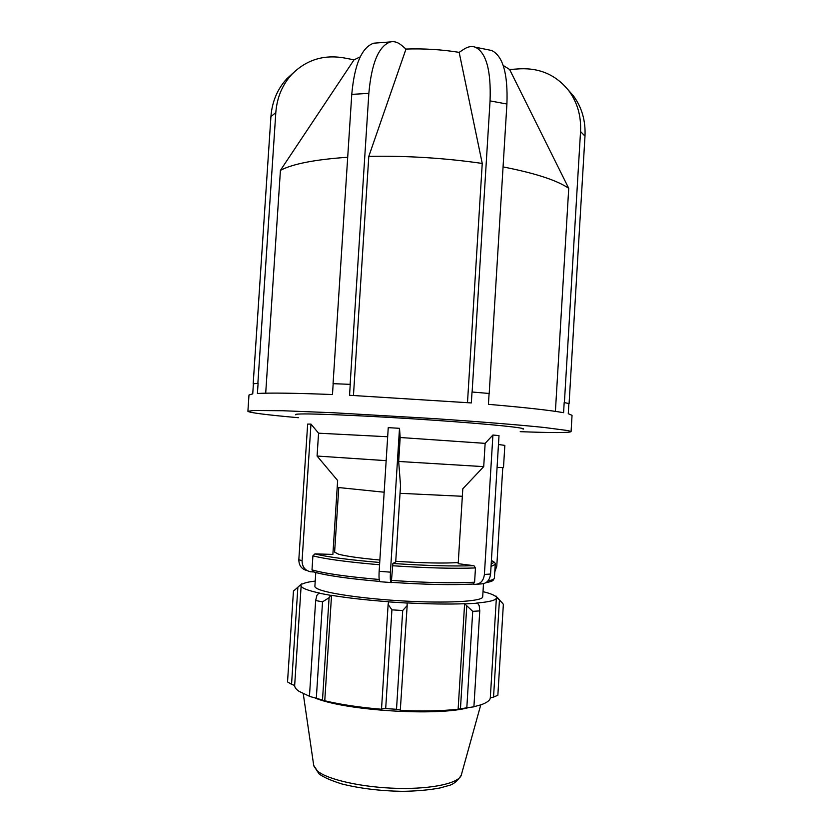 <?xml version="1.0" encoding="UTF-8"?>
<svg xmlns="http://www.w3.org/2000/svg" width="833" height="833" viewBox="0 0 833 833"><rect width="100%" height="100%" fill="white"/><g stroke="black" fill="none" stroke-linecap="round" stroke-linejoin="round"><path stroke-width="1.25" d="M379.15 571.303L388.251 427.641L399.507 428.318L400.184 437.512L398.674 461.461L400.527 485.493L395.706 561.963L392.884 563.472L391.302 582.59C390.385 582.298 390.094 578.831 390.427 572.156L379.15 571.303C378.817 577.967 379.14 581.444 380.119 581.726L391.114 582.569M399.507 428.318L390.427 572.156M484.4 574.447C483.536 580.757 480.485 584.058 475.247 584.36L472.873 584.068L474.591 582.236L475.466 567.939L473.915 565.68L458.192 563.702L462.804 488.794L483.713 466.636L485.139 443.364L492.917 435.024L499.009 435.597L490.575 574.041L484.4 574.447L492.917 435.024M477.101 584.225L481.453 583.891C486.67 583.589 489.71 580.309 490.575 574.041M502.736 468.136L496.78 566.096L494.792 571.875M334.866 548.197L333.294 547.999M391.697 582.34C425.038 584.589 452.069 585.162 472.79 584.058L472.894 584.068C452.132 585.172 425.059 584.599 391.687 582.35M523.051 429.162C528.33 428.058 490.564 424.122 433.327 420.186C376.172 416.25 316.353 413.522 300.765 413.98C296.288 414.095 294.653 414.386 295.85 414.865M313.614 571.938L310.438 571.771C304.94 570.418 302.16 566.752 302.077 560.765L298.828 559.672L307.658 424.091L310.969 424.091L318.56 433.191L317.081 456.047L337.646 480.526L332.877 554.414L314.947 553.883L312.906 555.83L312 569.887L313.583 571.917C325.828 575.478 347.85 578.643 379.661 581.424C347.892 578.633 325.932 575.478 313.781 571.938M387.678 436.752L318.56 433.191M485.139 443.364L400.184 437.512M497.072 467.375L503.486 467.625L504.84 445.384L498.467 444.52M483.713 466.636L398.674 461.461M386.158 460.659L317.081 456.047M298.828 559.672C298.901 565.586 301.661 569.231 307.106 570.584M310.969 424.091L302.077 560.765M564.18 402.537L566.763 403.099L564.18 402.537L563.577 412.699C550.54 410.325 525.498 407.535 488.43 404.338L489.096 393.468L472.019 391.999L489.096 393.468M566.763 403.099L569.085 403.651L566.763 403.099M333.179 383.68L341.582 384.003L333.179 383.68L332.471 394.54C295.434 393.093 270.423 392.739 257.418 393.478L258.095 383.315L255.512 383.565L258.095 383.315M341.582 384.003L350.245 384.357L341.582 384.003M253.18 383.826L255.512 383.565L253.18 383.826L270.923 116.589C272.079 101.72 277.358 89.131 286.76 78.833L293.226 72.929M360.22 56.863L354.056 59.82L280.429 170.349L265.706 393.186M354.056 59.82L343.79 57.873C323.454 54.468 306.127 59.966 291.831 74.366C282.314 84.779 276.983 97.523 275.817 112.59L257.876 383.295M350.245 384.357L349.548 395.279L471.343 402.933L472.019 391.999M472.124 391.999L490.054 100.897C491.178 70.555 486.264 52.656 475.331 47.189C471.728 45.909 467.927 46.586 463.919 49.22L459.17 52.354C441.532 49.532 423.81 48.439 405.994 49.053L368.8 156.375L353.452 395.467M405.994 49.053L401.61 45.346C397.914 42.233 394.165 41.098 390.385 41.931C378.713 46.013 371.528 63.162 368.842 93.369L350.141 384.336M333.065 383.659L351.765 94.379C354.473 64.349 361.803 47.283 373.746 43.191L377.037 42.941M488.534 49.865L491.72 50.511C502.945 56.009 508.005 73.856 506.912 104.021L489.2 393.468M568.866 403.641L568.273 413.689L572.042 415.344L571.074 431.629L568.179 430.599L544.147 427.464C519.251 424.903 479.162 421.654 433.66 418.582L333.846 412.772L282.72 410.731L253.721 410.492L247.901 411.304C249.483 412.72 266.3 414.865 298.36 417.718M567.929 89.6L573.698 96.232C581.955 107.707 585.714 121.004 584.985 136.123L569.085 403.651M564.399 402.547L580.539 131.541C581.278 116.224 577.477 102.761 569.126 91.161C556.756 75.387 540.388 67.942 520.031 68.806L509.609 69.483L503.205 65.453M247.901 411.304L248.984 395.019L252.743 393.863L253.399 383.836M467.49 402.631L482.245 163.435L459.17 52.354M555.403 411.387L568.731 188.32L509.609 69.483M568.731 188.32C557.152 180.344 535.265 173.212 503.07 166.923M482.245 163.435C444.572 158.01 406.754 155.656 368.8 156.375M347.705 157.26C315.134 159.509 292.716 163.872 280.429 170.349M520.209 431.671C552.373 432.858 569.324 432.848 571.074 431.629M384.159 492.22L338.771 487.555L334.616 552.092L338.313 554.112C345.633 556.173 359.481 558.141 379.858 560.026M462.346 496.281L400.027 493.313M458.265 562.556C443.885 563.483 423.049 563.056 395.748 561.286M315.218 581.08C309.022 581.809 304.826 582.767 302.639 583.954L301.608 583.881L293.445 591.18L300.265 585.037M300.099 585.651L301.15 585.703C301.192 587.963 307.387 590.43 319.726 593.117L318.831 593.138L316.884 595.408L315.655 600.52L322.538 601.853L329.087 597.719L330.774 595.376L318.831 593.138M330.774 595.376L331.544 595.324C347.507 597.948 366.53 600.093 388.626 601.749L388.126 604.414L391.916 609.839L402.703 610.527L407.17 605.612L407.118 603.05L388.511 601.874M407.118 603.05L407.025 602.915C429.172 604.05 448.373 604.331 464.616 603.738L472.717 611.349L479.766 610.901L479.214 605.674L477.58 603.175L465.366 603.883M477.58 603.175L476.705 603.04C489.377 601.936 495.937 600.27 496.374 598.042L497.426 598.125L502.622 603.279M483.005 591.628C489.148 593.158 493.219 594.658 495.208 596.126L496.239 596.178L497.426 598.125M483.494 583.704L482.692 596.845C482.869 600.999 453.069 603.238 412.637 601.447C372.257 599.698 330.982 594.283 319.143 589.493C316.238 588.348 314.822 587.275 314.884 586.286L315.769 572.542M479.766 610.901L473.904 706.8L473.019 706.967M466.74 606.424L460.451 708.789L458.129 709.227C441.771 710.997 422.487 711.403 400.277 710.445L407.17 605.612M402.703 610.527L396.508 709.279L400.621 710.049M331.544 595.324L324.755 700.772L322.496 700.043L329.087 597.719M322.538 601.853L316.311 698.273L322.496 700.043M294.372 590.108L293.549 590.972M301.15 585.703L294.663 685.476L291.55 684.289L297.839 587.65M293.445 591.18L287.531 681.925L291.55 684.289M310.334 696.648L309.449 696.367L315.655 600.52M309.459 696.273L299.162 691.411C296.1 689.36 294.601 687.381 294.663 685.476M468.687 707.581C437.679 716.474 344.539 710.611 314.884 697.908M499.415 600.395L493.542 697.096L497.853 695.263L503.351 604.446M493.542 697.096L490.304 697.887C489.981 700.459 486.826 702.771 480.839 704.833L473.904 706.728M473.904 706.8L466.813 707.821L472.717 611.349M460.451 708.789L466.813 707.821M396.508 709.279L385.689 708.591L391.916 609.839M388.126 604.414L381.535 708.831L385.689 708.591M381.535 708.831L381.847 709.279C359.7 707.425 340.676 704.583 324.755 700.772M316.311 698.273L309.449 696.367M464.616 603.738L458.129 709.227M496.374 598.042L490.304 697.887M485.816 582.746C494.375 580.893 491.72 580.736 493.178 580.237L494.406 578.123C494.344 579.185 492.199 580.101 487.982 580.872M379.202 579.487C346.726 576.655 324.329 573.448 312 569.887M474.591 582.236C453.412 583.339 425.725 582.736 391.52 580.434M491.033 566.44L495.239 564.441L494.406 578.123M312.906 555.83C325.162 559.047 347.371 562.025 379.567 564.753M392.447 565.732C426.642 568.012 454.308 568.752 475.466 567.939M491.387 560.63C494.136 561.848 494.073 562.9 491.189 563.795M379.702 562.473C348.506 559.828 326.921 556.965 314.947 553.883M351.765 94.379L368.842 93.369M490.054 100.897L506.912 104.021M580.539 131.541L584.985 136.123M270.923 116.589L275.817 112.59M473.915 565.68C453.225 566.43 426.215 565.69 392.884 563.472M480.766 704.853L461.388 774.711C459.837 782.978 432.764 789.226 397.768 788.362C362.813 787.57 327.692 779.74 317.415 771.014L313.718 765.423L303.254 693.691M495.239 564.441C495.562 563.077 494.281 561.775 491.387 560.567M286.76 78.833L291.831 74.366M373.746 43.191L390.385 41.931M475.331 47.189L491.72 50.511M569.126 91.161L573.698 96.232M497.343 597.438L503.257 604.164M461.263 775.179C457.432 781.229 453.006 784.748 447.998 785.727L440.116 787.945C429.328 789.976 416.739 791.111 402.349 791.35C380.025 790.923 359.846 788.455 341.832 783.947C331.295 780.646 323.735 777.324 319.133 773.972L313.791 765.902"/></g></svg>
